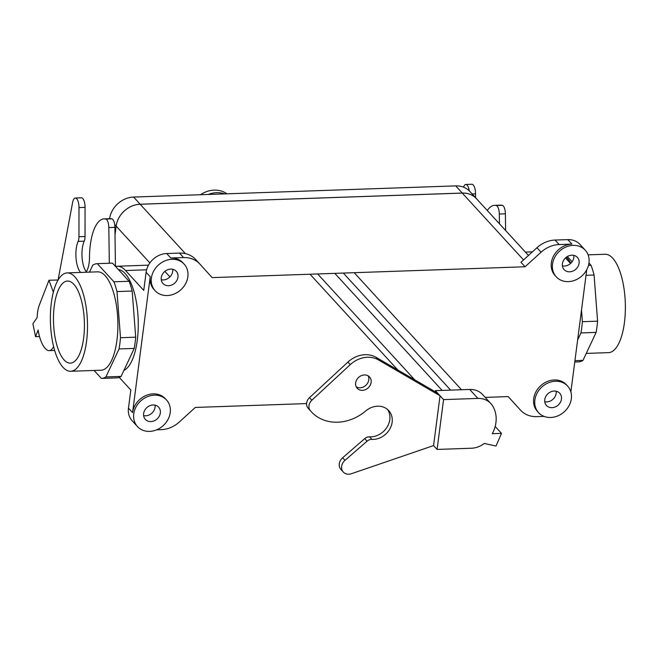 <?xml version="1.0" encoding="UTF-8"?>
<svg xmlns="http://www.w3.org/2000/svg" width="658" height="658" viewBox="0 0 658 658"><rect width="100%" height="100%" fill="white"/><g stroke="black" fill="none" stroke-linecap="round" stroke-linejoin="round"><path stroke-width="0.99" d="M125.555 270.537L143.757 290.392L146.109 272.272A19.691 16.697 -42.5 0 1 166.696 253.527L179.461 253.083A26.254 22.265 -42.5 0 1 195.673 259.499A26.254 22.265 -42.5 0 1 195.73 259.565A26.254 22.265 -42.5 0 0 195.673 259.499A26.254 22.265 -42.5 0 0 179.461 253.083L183.566 257.566A26.254 22.265 -42.5 0 1 199.777 263.981A26.254 22.265 -42.5 0 1 199.835 264.047L212.164 277.618L525.076 266.77L541.049 252.22A26.254 22.265 -42.5 0 1 559.16 244.554L571.925 244.11A19.691 16.697 -42.5 0 0 553.608 255.904A19.691 16.697 -42.5 0 0 555.056 275.529A19.691 16.697 -42.5 0 1 553.608 255.904A19.691 16.697 -42.5 0 1 571.925 244.11L559.16 244.554A26.254 22.265 -42.5 0 0 541.049 252.22L525.076 266.77L520.963 262.287L536.944 247.737A26.254 22.265 -42.5 0 1 555.048 240.063L567.813 239.627A19.691 16.697 -42.5 0 1 579.969 244.439A19.691 16.697 -42.5 0 0 567.813 239.627L571.925 244.11L567.813 239.627L555.048 240.063L559.16 244.554L555.048 240.063A26.254 22.265 -42.5 0 0 536.944 247.737L541.049 252.22L536.944 247.737L520.963 262.287L525.076 266.77L212.164 277.618L199.835 264.047A26.254 22.265 -42.5 0 0 199.777 263.981L195.673 259.499L199.777 263.981A26.254 22.265 -42.5 0 0 183.566 257.566L170.8 258.01A19.691 16.697 -42.5 0 1 182.965 262.822A19.691 16.697 -42.5 0 0 170.8 258.01L183.566 257.566L179.461 253.083L166.696 253.527L170.8 258.01L166.696 253.527A19.691 16.697 -42.5 0 0 146.109 272.272L150.221 276.755A19.691 16.697 -42.5 0 0 153.939 289.43A19.691 16.697 -42.5 0 1 150.221 276.755L132.571 412.615A19.691 16.697 -42.5 0 1 145.969 395.507A19.691 16.697 -42.5 0 1 165.314 398.682A19.691 16.697 -42.5 0 0 145.969 395.507A19.691 16.697 -42.5 0 0 132.571 412.615L150.221 276.755L146.109 272.272L143.757 290.392L125.555 270.537A54.137 20.349 88 0 0 117.214 266.243A54.137 20.349 88 0 1 125.555 270.537L146.594 269.805L125.555 270.537M169.92 276.895L164.878 271.392L169.92 276.895M115.553 266.482A54.137 20.349 88 0 1 117.214 266.243L148.469 265.158L117.214 266.243A54.137 20.349 88 0 0 115.553 266.482M130.819 390.021L119.205 377.355L130.819 390.021L128.466 408.133L130.819 390.021M161.218 429.658L156.653 429.814L161.218 429.658A26.254 22.265 -42.5 0 0 179.321 421.992A26.254 22.265 -42.5 0 1 161.218 429.658M195.303 407.442L179.321 421.992L195.303 407.442L306.587 403.584L195.303 407.442M508.215 396.593L485.185 397.391L508.215 396.593L520.536 410.164L508.215 396.593M536.813 416.637A26.254 22.265 -42.5 0 1 520.601 410.222A26.254 22.265 -42.5 0 1 520.536 410.164A26.254 22.265 -42.5 0 0 520.601 410.222L516.489 405.739A26.254 22.265 -42.5 0 1 516.431 405.682L508.173 396.593L516.431 405.682A26.254 22.265 -42.5 0 0 516.489 405.739L520.601 410.222A26.254 22.265 -42.5 0 0 536.813 416.637L544.067 416.391L536.813 416.637M537.413 411.39A19.691 16.697 -42.5 0 1 540.637 385.769A19.691 16.697 -42.5 0 1 566.439 384.782A19.691 16.697 -42.5 0 0 540.637 385.769A19.691 16.697 -42.5 0 0 537.413 411.39L538.589 412.665A19.691 16.697 -42.5 0 1 541.814 387.052A19.691 16.697 -42.5 0 1 567.615 386.057A19.691 16.697 -42.5 0 1 569.063 405.682A19.691 16.697 -42.5 0 1 550.746 417.476A19.691 16.697 -42.5 0 1 538.589 412.665A19.691 16.697 -42.5 0 1 541.814 387.052A19.691 16.697 -42.5 0 1 567.615 386.057A19.691 16.697 -42.5 0 1 569.063 405.682A19.691 16.697 -42.5 0 1 550.746 417.476A19.691 16.697 -42.5 0 1 538.589 412.665L537.413 411.39M586.747 269.747L570.873 391.946L586.747 269.747M574.763 362.015L578.472 361.884A57.419 21.582 -92 0 0 582.988 360.395L574.936 360.674L582.988 360.395L596.123 332.405A57.419 21.582 -92 0 0 597.587 321.17L594.075 275.019A57.419 21.582 -92 0 0 591.024 265.273L588.959 263.019L591.024 265.273L588.482 265.363L591.024 265.273A57.419 21.582 -92 0 1 594.075 275.019L597.587 321.17L582.388 321.696A57.419 21.582 88 0 1 580.932 332.932L596.123 332.405L582.988 360.395A57.419 21.582 -92 0 1 578.472 361.884L574.763 362.015M132.184 291.033A57.419 21.582 -92 0 0 129.124 281.287L113.933 281.813A57.419 21.582 88 0 1 116.984 291.56L132.184 291.033A57.419 21.582 -92 0 0 129.124 281.287L112.477 263.126L97.285 263.652L113.933 281.813A57.419 21.582 88 0 1 116.984 291.56L120.496 337.71A57.419 21.582 88 0 1 119.04 348.946L105.897 376.935A57.419 21.582 88 0 1 101.381 378.424L94.094 370.47L101.381 378.424L116.581 377.898A57.419 21.582 -92 0 0 121.088 376.409L105.897 376.935L119.04 348.946L134.232 348.419A57.419 21.582 -92 0 0 135.688 337.184L120.496 337.71L116.984 291.56L132.184 291.033L135.688 337.184L120.496 337.71A57.419 21.582 88 0 1 119.04 348.946L134.232 348.419A57.419 21.582 -92 0 0 135.688 337.184L132.184 291.033M115.002 234.692L116.121 226.13A23.005 19.51 -42.5 0 1 140.17 204.227L462.278 193.057A23.005 19.51 -42.5 0 1 476.482 198.683A23.005 19.51 -42.5 0 1 477.165 199.473A23.005 19.51 -42.5 0 0 476.482 198.683A23.005 19.51 -42.5 0 0 462.278 193.057L455.706 185.885A23.005 19.51 -42.5 0 1 469.911 191.511L476.482 198.683L469.911 191.511A23.005 19.51 -42.5 0 0 455.706 185.885L133.59 197.055L455.706 185.885L462.278 193.057L140.17 204.227L133.59 197.055A23.005 19.51 -42.5 0 0 109.582 218.686A23.005 19.51 -42.5 0 1 133.59 197.055L140.17 204.227A23.005 19.51 -42.5 0 0 116.121 226.13A22.972 19.485 -42.5 0 1 140.162 204.26L462.278 193.09A22.972 19.485 -42.5 0 1 476.466 198.708L528.481 255.444L476.466 198.708A22.972 19.485 -42.5 0 0 462.278 193.09L140.162 204.26A22.972 19.485 -42.5 0 0 116.145 226.13L114.681 224.567L116.121 226.13L115.01 234.906L116.145 226.13L115.002 234.692M172.7 269.286A9.023 7.657 -42.5 0 1 161.268 279.765A9.023 7.657 -42.5 0 0 172.7 269.286M167.272 295.524A19.691 16.697 -42.5 0 1 155.115 290.713A19.691 16.697 -42.5 0 1 158.339 265.1A19.691 16.697 -42.5 0 1 184.141 264.105A19.691 16.697 -42.5 0 1 185.589 283.721A19.691 16.697 -42.5 0 1 167.272 295.524A19.691 16.697 -42.5 0 1 155.115 290.713A19.691 16.697 -42.5 0 1 158.339 265.1A19.691 16.697 -42.5 0 1 184.141 264.105A19.691 16.697 -42.5 0 1 185.589 283.721A19.691 16.697 -42.5 0 1 167.272 295.524M170.702 269.106A9.023 7.657 -42.5 0 1 176.278 271.31A9.023 7.657 -42.5 0 1 174.798 283.047A9.023 7.657 -42.5 0 1 162.97 283.508A9.023 7.657 -42.5 0 1 162.312 274.509A9.023 7.657 -42.5 0 1 170.702 269.106A9.023 7.657 -42.5 0 1 176.278 271.31A9.023 7.657 -42.5 0 1 174.798 283.047A9.023 7.657 -42.5 0 1 162.97 283.508A9.023 7.657 -42.5 0 1 162.312 274.509A9.023 7.657 -42.5 0 1 170.702 269.106M132.184 420.807A19.691 16.697 -42.5 0 1 128.466 408.133L132.571 412.615L128.466 408.133A19.691 16.697 -42.5 0 0 132.184 420.807L137.464 426.573A19.691 16.697 -42.5 0 1 140.697 400.961A19.691 16.697 -42.5 0 1 166.49 399.965A19.691 16.697 -42.5 0 1 167.946 419.582A19.691 16.697 -42.5 0 1 149.629 431.385A19.691 16.697 -42.5 0 1 137.464 426.573A19.691 16.697 -42.5 0 1 140.697 400.961A19.691 16.697 -42.5 0 1 166.49 399.965A19.691 16.697 -42.5 0 1 167.946 419.582A19.691 16.697 -42.5 0 1 149.629 431.385A19.691 16.697 -42.5 0 1 137.464 426.573L132.184 420.807M155.058 405.147A9.023 7.657 -42.5 0 1 143.617 415.626A9.023 7.657 -42.5 0 0 155.058 405.147M153.059 404.966A9.023 7.657 -42.5 0 1 158.636 407.17A9.023 7.657 -42.5 0 1 157.155 418.907A9.023 7.657 -42.5 0 1 145.328 419.368A9.023 7.657 -42.5 0 1 144.661 410.37A9.023 7.657 -42.5 0 1 153.059 404.966A9.023 7.657 -42.5 0 1 158.636 407.17A9.023 7.657 -42.5 0 1 157.155 418.907A9.023 7.657 -42.5 0 1 145.328 419.368A9.023 7.657 -42.5 0 1 144.661 410.37A9.023 7.657 -42.5 0 1 153.059 404.966M573.825 255.378A9.023 7.657 -42.5 0 1 562.384 265.865A9.023 7.657 -42.5 0 0 573.825 255.378M554.176 391.058A9.023 7.657 -42.5 0 1 559.752 393.262A9.023 7.657 -42.5 0 1 558.272 405.007A9.023 7.657 -42.5 0 1 546.444 405.46A9.023 7.657 -42.5 0 1 545.786 396.47A9.023 7.657 -42.5 0 1 554.176 391.058A9.023 7.657 -42.5 0 1 559.752 393.262A9.023 7.657 -42.5 0 1 558.272 405.007A9.023 7.657 -42.5 0 1 546.444 405.46A9.023 7.657 -42.5 0 1 545.786 396.47A9.023 7.657 -42.5 0 1 554.176 391.058M556.175 391.239A9.023 7.657 -42.5 0 1 544.742 401.725A9.023 7.657 -42.5 0 0 556.175 391.239M568.389 281.616A19.691 16.697 -42.5 0 1 556.232 276.804A19.691 16.697 -42.5 0 1 559.456 251.191A19.691 16.697 -42.5 0 1 585.258 250.196A19.691 16.697 -42.5 0 1 586.706 269.821A19.691 16.697 -42.5 0 1 568.389 281.616A19.691 16.697 -42.5 0 1 556.232 276.804A19.691 16.697 -42.5 0 1 559.456 251.191A19.691 16.697 -42.5 0 1 585.258 250.196A19.691 16.697 -42.5 0 1 586.706 269.821A19.691 16.697 -42.5 0 1 568.389 281.616M571.827 255.197A9.023 7.657 -42.5 0 1 577.395 257.401A9.023 7.657 -42.5 0 1 575.915 269.147A9.023 7.657 -42.5 0 1 564.095 269.599A9.023 7.657 -42.5 0 1 563.429 260.609A9.023 7.657 -42.5 0 1 571.827 255.197A9.023 7.657 -42.5 0 1 577.395 257.401A9.023 7.657 -42.5 0 1 575.915 269.147A9.023 7.657 -42.5 0 1 564.095 269.599A9.023 7.657 -42.5 0 1 563.429 260.609A9.023 7.657 -42.5 0 1 571.827 255.197M570.552 263.455L565.493 257.936L570.552 263.455M125.168 273.555A50.863 19.115 88 0 1 138.262 326.088A50.863 19.115 88 0 1 123.91 370.413A50.863 19.115 88 0 0 138.262 326.088A50.863 19.115 88 0 0 125.168 273.555A50.863 19.115 88 0 0 118.382 269.566A50.863 19.115 88 0 1 125.168 273.555M73.852 284.305A41.067 15.438 88 0 1 84.347 329.757A41.067 15.438 88 0 1 70.562 363.126A41.067 15.438 88 0 1 64.04 359.877A41.067 15.438 88 0 1 53.569 313.915A41.067 15.438 88 0 1 67.716 281.04A41.067 15.438 88 0 1 73.852 284.305A41.067 15.438 88 0 1 84.347 329.757A41.067 15.438 88 0 1 70.562 363.126A41.067 15.438 88 0 1 64.04 359.877A41.067 15.438 88 0 1 53.569 313.915A41.067 15.438 88 0 1 67.716 281.04A41.067 15.438 88 0 1 73.852 284.305M624.426 322.659A49.218 18.498 -92 0 0 605.105 254.259A49.218 18.498 -92 0 1 624.426 322.659A49.218 18.498 -92 0 1 608.518 352.639A49.218 18.498 -92 0 0 624.426 322.659M86.56 341.305A49.218 18.498 88 0 1 70.653 371.276A49.218 18.498 88 0 1 50.452 322.733A49.218 18.498 88 0 1 67.239 272.906A49.218 18.498 88 0 1 86.56 341.305A49.218 18.498 88 0 1 70.653 371.276A49.218 18.498 88 0 1 50.452 322.733A49.218 18.498 88 0 1 67.239 272.906A49.218 18.498 88 0 1 86.56 341.305M92.77 265.141L89.488 272.132L92.77 265.141A57.419 21.582 88 0 1 97.285 263.652L113.933 281.813L129.124 281.287L112.477 263.126L97.285 263.652A57.419 21.582 88 0 0 92.77 265.141M121.088 376.409L134.232 348.419L121.088 376.409L105.897 376.935A57.419 21.582 88 0 1 101.381 378.424L116.581 377.898A57.419 21.582 -92 0 0 121.088 376.409M101.036 370.224A49.218 18.498 -92 0 0 116.943 340.252A49.218 18.498 -92 0 0 97.631 271.844L67.239 272.906L97.631 271.844A49.218 18.498 -92 0 1 116.943 340.252A49.218 18.498 -92 0 1 101.036 370.224L70.653 371.276L101.036 370.224M567.311 258.232A50.863 19.115 88 0 1 570.848 263.184A50.863 19.115 88 0 0 567.311 258.232A50.863 19.115 88 0 0 566.324 257.237A50.863 19.115 88 0 1 567.311 258.232M567.344 256.546L572.098 261.728L567.344 256.546M586.023 275.299L594.075 275.019L586.023 275.299M581.508 310.074L582.388 321.696L597.587 321.17A57.419 21.582 -92 0 1 596.123 332.405L580.932 332.932L577.625 339.98L580.932 332.932A57.419 21.582 88 0 0 582.388 321.696L581.508 310.074M58.101 280.012L48.963 280.259L53.356 292.185M463.545 187.176A8.858 3.331 88 0 1 465.823 184.47L471.901 184.265A8.858 3.331 88 0 1 475.545 193.83L475.545 197.655M465.823 184.47A8.858 3.331 88 0 1 469.253 190.828M487.29 210.519A42.655 16.039 88 0 1 494.594 205.337A42.655 16.039 88 0 1 496.255 205.51A8.2 3.084 88 0 1 499.307 214.023L499.447 223.778M53.611 346.544A20.916 7.863 88 0 1 49.161 350.64A20.916 7.863 88 0 1 47.524 350.245A31.173 11.721 88 0 1 38.131 330.036L35.548 336.682L32.9 323.777L37.193 317.444A20.916 7.863 88 0 1 39.34 305.065L48.963 280.259M58.077 279.946L72.627 202.434A8.858 3.331 88 0 1 75.333 198.009L81.411 197.795A8.858 3.331 88 0 1 85.063 207.369L85.038 236.493A6.564 2.468 88 0 1 84.216 241.173A18.046 6.786 -92 0 0 86.288 271.729M85.885 272.256A18.046 6.786 -92 0 0 89.496 257.434A42.655 16.039 88 0 1 104.112 218.875L110.19 218.662A42.655 16.039 88 0 1 111.844 218.834A8.2 3.084 88 0 1 114.903 227.347L115.446 266.358M35.548 336.682L39.521 336.542M494.594 205.337L500.672 205.132A42.655 16.039 88 0 1 502.325 205.296A8.2 3.084 88 0 1 505.385 213.809L505.615 230.506M75.333 198.009A8.858 3.331 88 0 1 78.985 207.583L78.96 236.707A6.564 2.468 88 0 1 78.138 241.379A18.046 6.786 -92 0 0 76.04 258.133A18.046 6.786 -92 0 0 80.654 272.437M104.112 218.875A42.655 16.039 88 0 1 105.765 219.04A8.2 3.084 88 0 1 108.825 227.553L109.318 263.233M435.201 391.757L435.341 390.646L440.038 395.771L433.573 445.589L437.093 449.43L443.566 399.612L477.897 398.419A20.916 17.741 -42.5 0 1 490.819 403.535A20.916 17.741 -42.5 0 1 492.398 405.583A31.173 26.443 -42.5 0 1 492.291 433.688L501.495 433.367L495.17 426.474M433.573 445.589L351.356 473.735A8.858 7.518 -42.5 0 1 343.303 472.057A8.858 7.518 -42.5 0 1 344.973 460.337L367.065 441.197A6.564 5.568 -42.5 0 1 371.935 439.404A18.046 15.307 137.5 0 0 389.709 429.213A18.046 15.307 137.5 0 0 388.722 410.608A18.046 15.307 137.5 0 0 365.716 410.954A42.655 36.182 -42.5 0 1 311.341 411.776A42.655 36.182 -42.5 0 1 310.346 410.633A8.2 6.958 -42.5 0 1 311.851 400.212L350.286 364.614A24.609 20.875 -42.5 0 1 378.44 359.901L440.038 395.771L443.566 399.612M208.183 194.472A24.609 20.875 -42.5 0 1 224.542 193.904M442.118 390.416L334.815 273.366M450.631 390.12L343.328 273.07M501.495 433.367L496.009 446.042L484.272 443.459A20.916 17.741 -42.5 0 1 471.432 448.238L437.093 449.43M435.341 390.646L469.68 389.454L477.897 398.419M490.819 403.535L482.602 394.57A20.916 17.741 137.5 0 0 469.68 389.454M356.241 386.846A8.365 7.098 137.5 0 0 360.041 387.784A8.365 7.098 137.5 0 0 367.296 383.639A8.365 7.098 137.5 0 0 368.2 375.882M311.341 411.776L308.997 409.21A42.655 36.182 -42.5 0 1 308.002 408.075A8.2 6.958 -42.5 0 1 309.499 397.654L347.934 362.056A24.609 20.875 -42.5 0 1 376.096 357.335L437.693 393.213M343.303 472.057L340.959 469.499A8.858 7.518 -42.5 0 1 342.629 457.779L364.721 438.631A6.564 5.568 -42.5 0 1 369.582 436.846A18.046 15.307 137.5 0 0 386.83 427.511A18.046 15.307 137.5 0 0 387.463 409.408M461.497 389.742L354.193 272.692M200.493 194.735A24.609 20.875 -42.5 0 1 225.209 192.753L227.035 193.814M371.145 382.38A8.365 7.098 137.5 0 0 369.557 376.993A8.365 7.098 137.5 0 0 358.594 377.421A8.365 7.098 137.5 0 0 357.228 388.302A8.365 7.098 137.5 0 0 362.394 390.35A8.365 7.098 137.5 0 0 371.145 382.38M149.876 262.92L116.145 226.13L149.876 262.92M523.554 259.935L462.278 193.09L523.554 259.935M185.441 253.643L140.162 204.26L185.441 253.643M472.148 193.954L475.545 193.83M499.307 214.023L505.385 213.809M496.255 205.51L502.325 205.296M84.216 241.173L78.138 241.379M85.038 236.493L78.96 236.707M85.063 207.369L78.985 207.583M114.903 227.347L108.825 227.553M111.844 218.834L105.765 219.04M414.737 379.839L317.666 273.958M376.096 357.335L378.44 359.901M226.212 193.847L225.209 192.753M369.582 436.846L371.935 439.404M364.721 438.631L367.065 441.197M342.629 457.779L344.973 460.337M347.934 362.056L350.286 364.614M309.499 397.654L311.851 400.212M308.002 408.075L310.346 410.633M532.421 251.85L525.405 252.096L532.421 251.85M567.615 386.057L566.439 384.782L567.615 386.057M585.258 250.196L579.969 244.439L585.258 250.196M556.232 276.804L555.056 275.529L556.232 276.804M184.141 264.105L182.965 262.822L184.141 264.105M155.115 290.713L153.939 289.43L155.115 290.713M166.49 399.965L165.314 398.682L166.49 399.965M586.27 353.404L608.518 352.639L586.27 353.404M588.112 254.843L605.105 254.259L588.112 254.843M49.161 350.64L54.663 350.451M397.794 369.977L310.017 274.221"/></g></svg>
